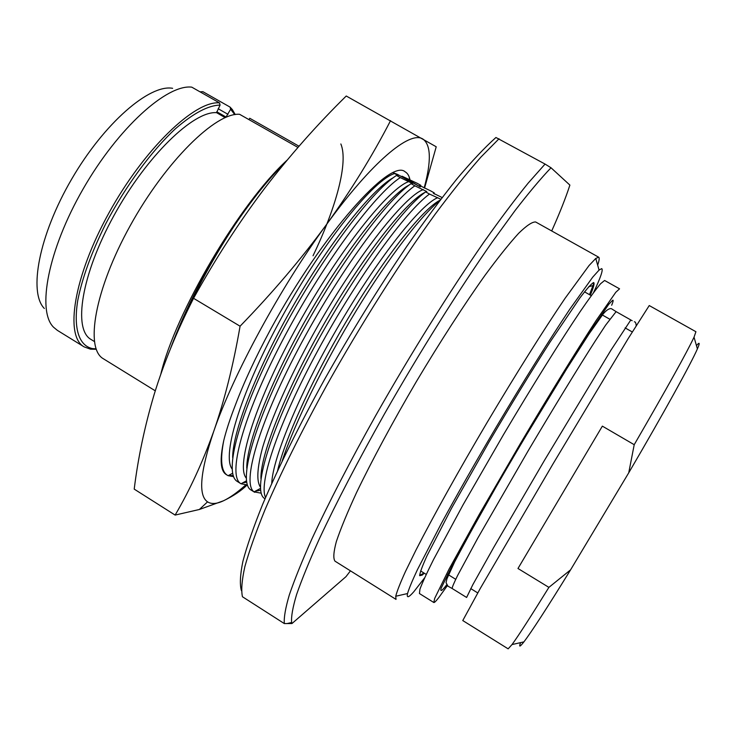 <?xml version="1.0" encoding="UTF-8"?>
<svg xmlns="http://www.w3.org/2000/svg" width="736" height="736" viewBox="0 0 736 736"><rect width="100%" height="100%" fill="white"/><g stroke="black" fill="none" stroke-linecap="round" stroke-linejoin="round"><path stroke-width="1.1" d="M424.589 577.88L413.862 591.68C408.636 597.687 406.53 598.304 407.532 593.547C408.958 588.662 412.252 580.722 417.404 569.728L441.214 523.71C457.111 494.555 475.364 462.475 495.99 427.487C523.167 381.708 550.096 338.624 569.912 309.037L592.71 277.159L599.067 270.084L601.689 268.622C603.382 269.505 600.659 277.49 593.538 292.578M424.212 573.169L422.271 575.064L419.676 575.681C419.851 572.792 422.298 566.15 427.009 555.763L451.416 508.466L488.962 442.115C510.6 405.278 531.015 371.846 550.215 341.817L579.885 297.951C586.684 288.981 591.247 283.838 593.593 282.541C594.752 283.084 593.658 287.279 590.309 295.127M599.067 270.084L595.764 258.437L598.672 257.195C599.601 257.793 599.27 260.443 597.669 265.153M595.764 258.437L589.039 265.549L564.99 298.42C544.116 329.158 515.752 374.247 487.223 422.298C458.804 470.405 432.906 516.957 415.987 550.04L405.49 571.458C400.274 582.921 397.026 591.192 395.729 596.252L396.032 599.398L335.009 561.172C333.086 558.55 333.537 552.009 336.361 541.53C340.639 528.77 347.383 512.431 356.583 492.504C372.002 460.442 392.895 421.618 416.346 381.616C440.1 341.78 464.158 304.594 484.996 275.338C498.152 257.471 509.358 243.469 518.622 233.33C526.59 225.556 532.257 221.775 535.624 221.968L598.672 257.195M350.446 570.842L345.994 576.647L291.98 623.53L291.658 622.509C291.06 616.86 292.707 607.522 296.608 594.495C301.87 579.315 309.516 560.63 319.534 538.448C336.177 502.946 358.487 460.064 384.404 414.037C419.649 352.222 458.767 289.91 492.025 242.254L515.182 210.404C529.129 192.381 541.07 178.167 551.016 167.771L569.885 185.095C565.763 197.8 559.71 213.081 551.715 230.948M551.016 167.771L545.063 164.073L528.144 183.144C515.007 199.364 500.241 219.043 483.846 242.162C450.018 290.886 410.909 353.482 375.967 415.113C350.29 460.975 328.293 503.59 311.908 538.936C302.036 561.034 294.501 579.71 289.303 594.964C285.448 608.111 283.792 617.651 284.335 623.585L291.98 623.53M241.408 590.603C239.651 584.513 240.148 574.752 242.908 561.32C247.048 545.762 253.635 526.755 262.678 504.298C277.932 468.446 299.193 425.399 324.548 379.445C351.127 332.359 378.497 288.07 406.64 246.569C424.736 220.662 441.646 197.92 457.369 178.333C472.135 160.88 484.996 147.264 495.935 137.494L545.063 164.073M499.026 138.764L480.985 157.026C467.167 172.702 451.821 191.857 434.958 214.48C400.283 262.246 361.026 324.116 326.674 385.489C301.502 431.213 280.352 473.947 265.043 509.634C255.935 532.018 249.2 551.034 244.849 566.692C241.84 580.29 241.04 590.309 242.448 596.749L284.335 623.585M282.219 460.856C294.685 423.053 323.895 363.63 356.537 310.196C389.206 256.744 421.581 215.004 439.714 200.68M420.771 186.364L420.79 185.316L417.284 183.347L402.022 176.208L420.284 186.88L397.56 174.441L393.263 172.739M420.79 185.316L419.621 185.509L430.744 190.918L434.258 192.906L433.357 193.246L442.115 197.542M440.818 199.226L429.493 194.056C406.116 210.965 357.77 276.948 318.458 349.407C279.064 421.884 258.198 483.129 265.576 497.453M265.024 498.75L264.794 498.603C251.951 492.016 268.612 433.789 308.623 357.816C348.505 281.888 400.945 209.401 425.666 191.903L429.493 194.056M425.666 191.903L426.788 191.562L414.856 185.803C389.832 202.851 337.806 273.829 298.19 349.122C258.446 424.442 241.62 483.552 254.058 491.86L261.216 493.194M254.674 492.292L251.114 490.075C237.572 483.046 253.432 424.47 293.186 348.579C332.801 272.734 385.636 200.707 411.047 183.66L414.856 185.803M411.047 183.66L412.464 183.494L400.283 177.588C374.376 194.304 321.282 265.935 281.851 341.706C242.291 417.514 226.992 476.367 241.012 483.773L247.388 484.932M241.031 483.791L237.314 481.464C223.312 473.653 238.574 414.58 278.061 338.919C317.4 263.286 370.447 192.022 396.483 175.453L400.283 177.588M396.483 175.453L398.194 175.453L393.144 172.794M424.552 188.094L436.218 146.777L346.242 96.011C317.05 124.688 289.736 155.609 264.307 188.775C239.025 222.29 215.436 258.805 193.559 298.31C176.925 331.025 163.788 363.069 154.164 394.441C144.734 426.181 138.083 457.737 134.21 489.118L175.122 515.08L199.364 509.487L223.496 500.774C233.367 496.018 241.261 490.746 247.186 484.95M390.558 120.64C372.398 155.802 351.026 190.468 326.444 224.618C301.401 258.787 272.614 292.652 240.074 326.204C233.321 365.212 224.544 400.237 213.753 431.278C202.602 462.328 189.722 490.268 175.122 515.08M193.559 298.31L240.074 326.204M424.175 187.928C431.434 161.23 431.011 144.928 422.896 139.03L422.519 138.828C409.529 130.916 372.039 161.782 326.444 224.618C280.637 287.04 233.082 374.79 213.753 431.278C200.1 471.951 198.039 495.475 207.561 501.851C211.416 504.335 216.724 503.976 223.496 500.774C229.954 497.692 237.342 492.448 245.64 485.033M410.007 180.007C409.253 175.959 407.624 173.218 405.122 171.801C390.623 158.203 322.957 233.1 270.738 329.102C255.64 357.144 243.837 382.518 235.327 405.205C230.083 418.646 226.228 430.431 223.744 440.588C219.604 459.696 220.45 471.031 226.283 474.591L228.123 475.695L233.652 476.661M228.445 475.511L233.257 475.594M223.744 440.588C220.018 459.945 221.251 471.528 227.452 475.318M409.566 179.814L409.271 177.21M401.709 176.778L402.022 176.208M246.689 482.2L242.714 482.853M434.222 193.954L434.258 192.998M260.636 490.24L255.245 491.225M183.209 319.626C197.294 287.39 214.516 255.815 234.867 224.922C252.595 198.812 269.505 177.818 285.605 161.948M234.867 224.922C206.862 266.993 185.325 308.43 170.264 349.232M340.86 143.962C348.524 162.38 336.168 207.524 313.03 255.778M160.788 374.238C175.269 312.763 239.816 203.32 287.104 160.144M155.278 390.816L103.463 358.818C84.769 348.68 94.539 289.993 130.235 225.658C165.738 161.258 215.924 112.24 239.586 114.301L297.942 147.43M248.998 119.637L249.725 118.257L299 146.216M225.115 117.613L216.577 112.672C193.605 110.731 146.584 156.014 114.006 215.446C81.245 274.822 72.91 329.535 91.034 339.462L94.337 341.495M234.747 114.623L230.635 109.259L226.44 116.362L227.148 116.766M226.154 117.162L216.577 112.663L220.082 105.092C208.325 105.312 193.476 113.169 175.527 128.662C151.57 150.917 125.58 186.116 105.855 223.551C91.568 252.2 82.174 277.941 77.694 300.766C73.25 329.148 79.24 345.883 92.534 348.597L96.057 348.836M219.503 102.893L191.756 87.142C166.962 84.125 118.11 127.834 83.104 188.986C47.932 250.056 36.726 310.675 53.535 327.207L57.362 330.354L84.106 346.868C64.575 336.196 73.425 277.159 108.91 212.98C144.201 148.736 194.994 100.326 219.503 102.893L220.082 105.092M44.335 308.476C28.354 292.339 38.861 235.318 71.604 179.225C104.181 123.05 149.647 84.014 172.629 88.311M199.999 91.825L202.915 91.696L230.074 107.106L232.355 109.581L235.216 114.549M230.635 109.259L230.074 107.106M96.214 349.278L90.482 349.168L84.106 346.868M593.961 282.928L589.508 294.676M419.787 575.359L423.991 573.031M419.63 575.147L422.225 574.844L423.66 573.74M433.817 602.508L419.437 593.538L419.934 589.186C422.252 582.93 426.788 573.059 433.532 559.581L463.119 504.721L503.534 434.59C532.514 385.701 561.025 340.041 580.299 311.411C589.15 298.512 595.912 289.294 600.585 283.737L604.596 280.471L619.565 288.825L615.784 292.284L596.188 320.436C577.3 349.379 548.992 395.306 519.947 444.314L479.237 514.492L449.043 569.149L434.691 598.386L433.817 602.508C434.369 602.775 436.043 601.11 438.831 597.512L447.304 585.718M570.566 569.866L548.9 587.374C530.454 617.154 518.153 636.217 512.017 644.561L508.144 648.839L462.769 620.558L480.286 588.432L553.012 463.91L628.167 338.606L649.244 305.55L695.925 331.724L694.039 337.171C686.835 352.47 666.89 388.314 634.211 444.7L628.746 472.797L570.566 569.866C547.078 607.908 531.521 631.911 523.903 641.884C519.8 647.156 518.705 647.404 520.6 642.629M696.468 345.635C699.743 341.67 700.056 342.755 697.397 348.882C691.352 362.949 664.12 412.399 628.746 472.797M634.211 444.7L602.361 426.135L517.978 568.496L548.9 587.374M277.601 470.635C285.485 436.595 316.094 370.889 352.36 311.3C388.626 251.666 424.212 207.957 440.082 200.192M232.116 468.97C221.251 455.133 242.052 388.663 283.562 314.097C324.953 239.485 374.587 179.096 394.744 173.512M412.657 182.206L412.353 182.749M232.65 457.479C232.806 430.339 258.042 366.326 294.915 302.827C331.761 239.292 372.922 188.526 393.484 177.578M246.247 478.069C235.318 465.741 256.294 399.906 298.071 324.622C339.738 249.32 389.418 187.56 408.995 181.544M246.762 468.114C246.486 442.281 272.421 377.08 310.298 311.834C348.137 246.542 389.813 194.746 409.317 184.911M260.415 487.14C256.367 481.224 257.103 468.013 262.596 447.479C271.188 418.674 289.303 377.826 312.616 335.257C354.577 259.247 404.312 196.07 423.31 189.603M260.93 478.639C260.194 454.232 286.874 387.9 325.763 320.868C364.614 253.791 406.741 200.983 425.077 192.335M271.731 483.442C272.624 457.406 301.291 389.261 340.731 322.248C380.135 255.171 421.112 204.286 437.681 197.699M226.228 117.134L216.752 111.743M227.976 114.31L218.169 108.735M611.671 305.256C613.125 301.751 613.493 300.049 612.775 300.159L608.7 304.354L586.997 336.104C566.269 368.294 535.928 418.066 507.187 467.185L455.382 559.112L441.112 588.276C440.183 591.643 441.48 591.201 445.004 586.96L446.55 584.936M452.162 588.506L447.948 586.169L446.044 582.664L446.927 578.836L454.673 561.835C473.441 526.12 497.361 483.865 526.424 435.059L566.656 368.902L588.966 334.034L603.134 314.005C609.252 306.783 611.874 308.807 612.03 309.074L616.115 311.641L605.645 325.137L595.166 341.127C578.478 367.172 553.711 407.68 528.338 450.515L477.876 537.97L457.737 575.248C453.965 582.884 452.106 587.3 452.162 588.506L466.615 597.466L472.871 584.586L493.626 547.566L544.594 460.147L610.963 350.152L630.761 320.05L632.178 320.694M407.532 593.547L395.729 596.252M291.658 622.509L286.957 623.585M207.561 501.851L199.364 509.487M232.65 473.23L228.123 475.695M241.003 483.773L246.477 480.81M254.049 491.86L260.47 488.41M232.843 111.642L232.355 109.581M92.534 348.597L90.482 349.168M588.726 286.727L593.428 285.458M584.504 291.842L591.266 295.67M420.606 570.934L426.208 574.411M616.115 311.641L630.908 320.013M634.331 321.807C635.398 321.706 636.014 322.975 636.171 325.625M523.903 641.884L512.017 644.561M697.397 348.882L694.039 337.171M447.534 574.246L455.722 579.306M470.736 588.579L477.728 592.912M601.376 314.438L609.748 319.185M625.103 327.888L632.261 331.945"/></g></svg>
